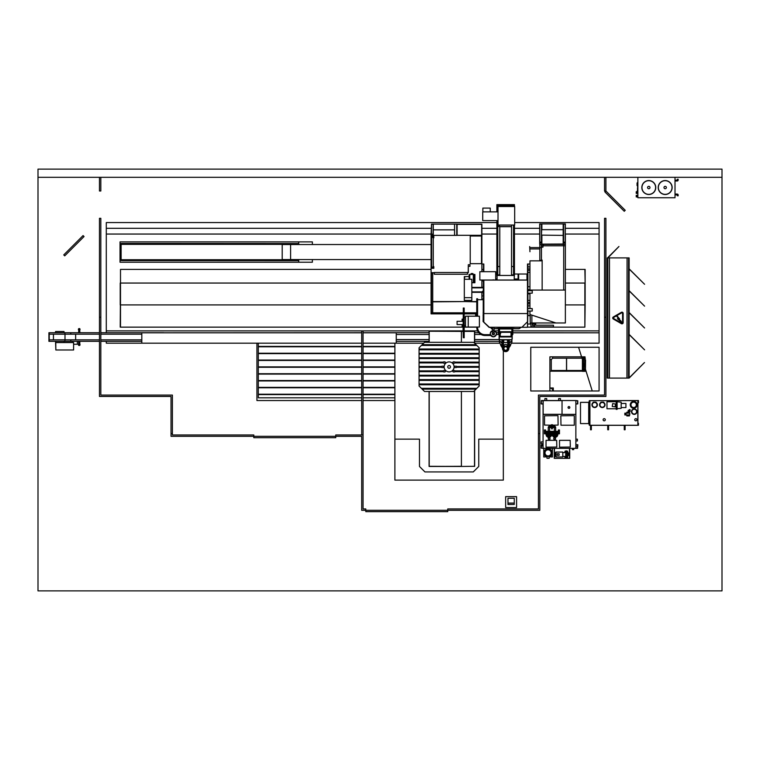 <?xml version="1.0" encoding="UTF-8"?>
<svg xmlns="http://www.w3.org/2000/svg" width="760" height="760" viewBox="0 0 760 760"><rect width="100%" height="100%" fill="white"/><g stroke="black" fill="none" stroke-linecap="round" stroke-linejoin="round"><path stroke-width="1.14" d="M38 177.317L38 590.881L722 590.881L722 177.317L38 177.317L38 169.119L722 169.119L722 177.317M530.784 347.272L530.784 390.982L599.079 390.982L599.079 347.272L530.784 347.272M106.286 330.885L361.694 330.885L361.694 434.957L363.062 434.957L335.749 434.957L335.749 436.325L361.694 436.325L361.694 510.302L365.798 510.302L365.798 508.934L363.062 508.934L363.062 330.885L463.305 330.885M464.217 330.885L477.584 330.885M494.75 330.885L498.484 330.885M512.829 330.885L599.079 330.885M599.079 228.314L565.364 228.314M539.695 228.314L514.453 228.314M496.859 228.314L481.887 228.314M431.081 228.314L106.286 228.314M599.079 234.052L565.364 234.052M539.695 234.052L514.453 234.052M496.859 234.052L481.887 234.052M431.081 234.052L106.286 234.052M106.286 341.335L106.286 343.178L256.937 343.178L256.937 400.539L361.694 400.539M496.859 222.575L106.286 222.575L106.286 332.728M509.086 345.467A6.175 4.37 0 0 0 511.528 343.197L599.079 343.178L599.079 222.575L514.681 222.575M363.062 400.539L394.887 400.539L394.887 480.111L503.329 480.111L503.329 350.616M502.217 345.467A6.175 4.37 0 0 1 499.786 343.197L474.648 343.178M423.652 343.178L396.255 343.178L396.255 332.794L363.062 332.794M394.887 400.539L394.887 394.582L363.062 394.582M419.472 439.137L394.887 439.137L394.887 480.111L503.329 480.111L503.329 439.137L478.752 439.137L478.752 466.459L473.28 471.922L424.935 471.922L419.472 466.459L419.472 439.137M511.537 343.178L599.079 343.178L599.079 332.794L512.829 332.794M361.694 343.178L141.806 343.178L141.806 332.794L361.694 332.794M394.887 394.582L394.887 343.178L396.255 343.178M599.079 390.982L599.079 347.272L578.588 347.272L592.249 390.982L599.079 390.982M476.757 327.142L464.217 327.142M463.068 327.142L120.498 327.142L120.498 304.912L120.222 327.142L120.498 283.052L120.498 304.912L431.081 304.912M527.915 324.026L530.927 324.026M565.364 304.912L585.143 304.912L585.143 269.401L584.867 327.142L527.506 327.142M532.285 324.026L535.297 324.026M431.081 269.401L120.498 269.401L120.498 283.052L431.081 283.052M585.143 283.052L584.867 269.401L565.364 269.401M585.143 304.912L584.867 327.142L584.867 283.052L565.364 283.052M120.222 283.052L120.222 304.912M431.081 244.54L282.207 244.54L282.207 259.559L290.595 259.559L290.595 244.54L290.595 259.559L431.081 259.559M312.369 259.559L312.369 262.228L298.709 262.228L298.709 259.559M298.709 244.54L298.709 241.88L312.369 241.88L312.369 244.54M298.68 243.532L121.125 243.447L298.68 243.532L298.68 244.54M298.68 260.576L121.125 260.576L298.68 260.651L298.68 259.559M121.125 260.576L121.125 259.749L298.68 259.749M121.125 259.749L121.125 244.349L298.68 244.349M121.125 244.349L121.125 243.532M298.68 243.447L298.68 241.88L120.032 241.88L120.032 262.228L298.68 262.228L298.68 260.651M483.806 280.031L483.806 322.126L489.364 327.275L527.506 327.275L527.506 280.031L479.845 280.031L479.845 271.7L495.681 271.7L495.681 280.031M527.468 313.566L527.468 280.079L483.844 280.079L483.844 313.566L483.844 280.079L527.468 280.079L527.468 313.566L483.806 313.566M490.836 327.275L492.679 328.643M494.047 328.643L499.367 328.643M499.453 328.643L511.86 328.643M511.936 328.643L519.108 328.643L520.476 327.275M490.086 327.275L492.679 328.738M494.047 328.738L499.367 328.738M499.453 328.738L511.86 328.738M511.936 328.738L519.108 328.738L521.227 327.275M518.101 279.765L518.101 274.027L514.453 274.027M518.643 279.765L518.101 279.49M518.643 279.49L518.643 274.027L518.101 274.027M526.965 280.031L526.965 274.027L527.506 274.027L527.506 280.031L527.506 264.014L529.948 264.014M526.965 274.027L518.643 274.027M496.859 274.027L495.681 274.027M527.506 327.227L527.506 321.717L521.949 327.275L527.45 327.275M494.219 280.031L493.563 280.031M517.74 280.031L517.094 280.031M492.204 280.031L493.563 279.841M517.74 279.841L519.108 280.031M511.936 327.275L511.936 336.101L511.86 327.36L499.453 327.36L499.681 336.101M499.367 327.275L499.367 336.101M511.632 336.101L511.632 332.548A0.817 0.817 0 0 0 511.632 332.5L510.815 331.712L500.45 331.721L499.681 332.49L499.681 336.138A0.817 0.817 0 0 0 499.681 336.176L500.498 336.965L510.862 336.955L511.632 336.186L511.632 332.49L511.167 335.72L510.397 336.49L511.033 335.72L511.033 332.956L510.397 332.187L511.033 332.956M511.033 335.72L511.632 336.186A0.817 0.817 0 0 1 510.815 336.965A0.817 0.817 0 0 0 510.853 336.955L500.916 336.49L500.147 335.72L500.147 332.956L500.916 332.187L510.862 331.721A0.817 0.817 0 0 0 510.815 331.712A0.817 0.817 0 0 1 511.632 332.49A0.817 0.817 0 0 0 510.862 331.721M510.397 332.31L500.916 332.31L500.45 331.721A0.817 0.817 0 0 1 500.498 331.712A0.817 0.817 0 0 0 499.681 332.538L499.453 332.548M500.916 332.31L499.681 336.186A0.817 0.817 0 0 0 500.498 336.965A0.817 0.817 0 0 1 500.46 336.955L500.916 336.366L510.397 336.366M500.27 332.956L499.681 332.49A0.817 0.817 0 0 0 499.681 332.538M511.936 329.194A1.092 1.092 0 0 1 512.202 329.906A1.092 1.092 0 0 0 511.936 329.194A1.092 1.092 0 0 1 512.202 329.906L512.202 338.77A1.092 1.092 0 0 1 511.109 339.863L500.194 339.863A1.092 1.092 0 0 1 499.101 338.77L499.101 329.906A1.092 1.092 0 0 1 499.367 329.194A1.092 1.092 0 0 0 499.111 329.906L499.215 329.906A0.978 0.978 0 0 1 499.367 329.374M499.453 329.108A1.092 1.092 0 0 1 500.194 328.814A1.092 1.092 0 0 0 499.453 329.108A1.092 1.092 0 0 1 500.194 328.814L511.109 328.814A1.092 1.092 0 0 1 511.86 329.108A1.092 1.092 0 0 0 511.109 328.814A1.092 1.092 0 0 1 511.86 329.108M535.705 325.204L535.705 322.962M535.297 325.204L535.297 322.962M527.506 326.981L527.915 311.049L527.915 315.505L530.091 315.505M527.915 308.588L527.915 305.881L527.915 308.588M527.915 300.418L527.915 293.844L527.915 300.418M527.915 286.738L527.915 272.346L527.915 286.738M527.915 266.883L527.915 264.014L527.915 266.883M483.388 321.717L483.806 315.505M483.806 271.7L483.806 264.014L481.887 264.014M483.388 315.505L483.388 312.825L483.094 315.505M483.388 295.991L483.388 293.626L483.388 295.991M483.388 286.111L483.388 280.887L483.388 286.111M483.388 271.7L483.388 269.477L483.388 271.7M476.016 316.207L476.016 313.87L476.016 315.505L476.757 315.505M475.608 316.207L476.016 315.505M475.608 315.505L475.608 313.87M496.603 280.031L497.068 278.986M495.681 278.986L496.023 280.031L496.023 278.986L496.603 278.986M515.28 280.031L515.28 278.986L515.28 280.031M514.71 280.031L514.71 278.986L517.361 278.986L517.361 279.841M497.068 280.031L497.068 275.471L514.244 275.471L514.244 280.031M515.214 327.275L511.936 327.57M511.86 327.57L499.453 327.57M499.367 327.57L496.09 327.275M496.859 220.609L496.859 274.882L499.786 274.882M511.528 274.882L514.453 274.882L514.453 225.036M513.522 274.882L513.522 225.036L513.522 266.532L511.528 266.532M513.522 205.561L513.522 206.511L513.522 205.561L497.791 205.561L497.791 211.869L497.791 205.561M514.453 206.511L514.453 204.63L496.859 204.63L496.859 211.869M499.786 266.532L497.791 266.532L497.791 220.609L497.791 274.882M497.068 276.526L496.859 274.882M514.244 276.526L514.453 274.882M514.339 276.526L514.339 274.882M496.964 276.526L496.964 274.882M511.537 225.036L511.528 275.471M499.786 226.537L511.528 226.67L499.786 226.67L499.786 275.471M498.019 220.609L482.724 220.609L482.724 211.869L498.019 211.869M498.019 206.511L498.019 225.036L514.681 225.036L514.681 206.511L498.019 206.511M482.856 211.869L482.856 208.097L490.238 208.097L490.238 211.869M511.537 226.537L499.386 226.537L499.386 225.036L498.019 225.036L498.019 226.537L499.386 226.537M481.887 269.477L483.531 269.477L483.531 264.014M481.887 271.7L481.887 224.171L456.893 224.171L456.893 235.372L431.081 235.372L431.081 313.87L463.305 313.87M464.217 313.87L476.757 313.87M481.887 299.706L481.887 292.324M481.887 287.413L481.887 280.031M481.498 236.027L481.498 263.673L470.221 263.673L470.221 236.027L481.498 236.027M481.887 280.887L483.531 280.887L483.531 280.031M483.531 298.062L483.531 295.991L481.887 295.991M481.688 224.38L457.102 224.38L457.102 235.305L481.688 235.305L481.688 224.38M431.081 237.832L431.632 237.832M433.266 237.832L433.817 237.832L433.817 236.189L431.081 236.189M431.081 268.29L433.817 268.29L433.817 266.655L433.266 266.655M431.632 266.655L431.081 266.655M433.266 267.064L433.266 236.873L431.632 236.873L431.632 267.606L433.266 267.606L433.266 267.064L431.632 267.064M466.507 274.255L467.466 274.255L467.466 272.507L434.273 272.507L434.273 274.255L466.507 274.255M467.466 272.622L468.312 272.622L468.312 266.332L469.955 266.332L469.955 264.698L468.312 264.698L468.207 272.507L467.466 272.507M434.273 274.255L434.112 272.697L431.794 272.697L431.632 273.305L431.794 272.622L434.273 272.783M431.519 312.559L432.725 312.559L432.725 273.714L431.632 273.714L431.519 272.755L431.519 312.825L432.725 312.825L432.725 301.834L431.519 301.834M483.806 312.825L483.094 312.825M476.757 312.825L464.18 312.825M463.305 312.825L432.725 312.825M432.725 301.568L476.757 301.568M464.683 301.568L432.725 301.834M464.73 301.568L476.757 301.834M453.615 235.372L456.76 235.372M431.081 235.372L434.226 235.372M454.575 229.852L433.266 229.852M454.575 235.096L454.575 224.124L431.49 224.124L431.49 235.096M433.133 235.096L433.133 224.124M454.575 224.124L456.76 224.124L456.76 235.096M431.081 235.096L431.49 224.124M433.266 235.096L433.266 224.124M541.329 245.784L542.972 245.784L542.972 247.142L541.329 247.142L541.329 244.416L539.828 244.416L539.828 247.779L541.462 247.779L541.462 260.348L539.828 260.348L539.828 247.779M542.972 245.784L542.972 244.416L541.329 244.416M563.492 244.416L543.276 244.416L543.276 245.784L563.492 245.784L563.492 244.416L565.364 244.416L565.364 290.073L529.948 290.073L529.948 290.7M543.409 244.416L563.35 244.416M539.828 247.922L539.828 260.214M542.156 290.073L542.156 260.851L529.948 260.851L529.948 290.073L542.146 290.073L542.146 260.081L541.462 260.081M529.948 302.461L527.867 302.461L527.867 303.829L529.948 303.829M530.091 314.555L530.233 322.962M531.876 322.962L565.364 322.962L565.364 290.073M529.948 300.418L527.867 300.418L527.867 302.461M527.867 303.829L527.867 305.881L529.948 305.881M529.948 289.608L527.867 289.608L527.867 290.7M529.948 286.738L527.867 286.738L527.867 289.608M527.867 293.16L527.867 293.844L529.948 293.844M529.948 268.935L527.867 268.935L527.867 270.294L529.948 270.294M529.948 266.883L527.867 266.883L527.867 268.935M527.867 270.294L527.867 272.346L529.948 272.346M529.957 248.938L539.686 248.938M539.828 247.57L529.957 247.57M529.692 246.544L529.957 251.74L529.692 246.544M565.364 290.035L563.711 290.035L563.711 245.784L565.364 245.784M534.337 325.204L534.337 326.838L553.461 326.838L553.461 325.204L534.337 325.204M532.285 322.962L532.285 325.337L534.337 325.337M534.337 326.705L530.927 326.705L530.927 323.019M528.323 315.505L530.091 315.78M529.948 311.049L529.948 314.507L555.921 322.962L565.364 322.962L555.921 322.962M529.948 293.16L529.948 308.588M527.792 311.049L532.237 311.049L532.237 308.588L527.516 308.588L527.516 311.049L527.792 308.588M531.876 315.134L531.876 323.019L530.233 323.019L530.233 314.592M527.792 290.7L527.516 293.16L532.237 293.16L532.237 290.7L527.792 290.7L527.792 293.16M562.229 244.273L565.364 244.416M542.83 244.416L539.828 244.416M563.179 244.141L563.179 223.924L563.179 229.662L541.88 229.662L541.88 223.924L565.364 223.924L565.231 235.125M563.597 223.924L563.597 243.048L565.231 243.048L565.231 223.924M541.462 223.924L539.828 223.924L539.828 243.048L541.462 243.048L541.462 223.924M565.364 244.141L565.364 235.125M539.695 244.141L539.695 223.924L541.88 223.924L541.462 235.125M541.88 244.141L563.179 244.008M563.179 235.4L541.88 235.125M541.88 235.4L541.88 244.008M483.312 292.324L471.837 292.324M471.837 291.887L483.312 291.887M483.806 293.626L483.312 293.626L483.312 286.111L483.806 286.111M482.068 291.887L483.312 290.652M483.312 287.85L471.837 287.85M471.837 287.413L483.312 287.413M464.322 296.865L464.322 280.088M471.019 274.426L471.095 273.534L472.929 273.534L473.005 274.426M469.119 279.281L469.119 274.426L474.905 274.426L474.905 282.739L474.278 282.739L474.278 274.426M473.689 274.426L473.689 282.739L474.278 282.739M471.837 282.739L473.433 282.739L473.433 274.426M473.328 282.739L473.328 274.426M469.784 279.281L469.784 274.426M464.322 297.673L464.322 300.399L471.837 300.399L471.837 297.673L464.322 297.673L464.322 276.555L469.119 276.555M471.837 297.673L471.837 279.281L464.322 279.281M464.787 276.688L464.455 279.015L464.787 276.688M477.574 327.047L477.574 327.294A7.372 7.372 0 0 0 484.947 334.666L490.381 334.666M476.757 327.047L476.757 327.294A8.199 8.199 0 0 0 484.947 335.492L490.789 335.492M476.757 316.207L476.757 298.747L477.574 298.747L477.574 316.207M483.806 298.062L483.227 298.062L483.227 312.265L483.806 312.265M483.227 312.265L483.094 321.556L489.155 327.427L490.381 327.427L492.679 329.707M477.574 299.706L483.227 299.706M465.5 316.207L465.5 327.047L468.236 327.047L468.236 316.207L465.5 316.207M468.236 316.207L479.389 316.207L479.389 327.047L468.236 327.047M465.5 325.726L464.217 325.726M465.5 317.528L464.217 317.528M463.068 326.733L462.108 326.733L462.108 324.577L463.068 324.577L457.083 324.558L457.083 321.28L463.068 321.28L462.108 321.271L462.108 319.115L463.068 319.115M463.305 337.677L464.18 337.81L463.305 337.677L463.068 329.147L463.305 310.469L464.18 310.469L464.18 308.037L463.305 308.037L464.18 308.17M463.305 335.54L464.18 335.54L464.18 310.469M464.18 337.677L464.18 335.54M463.305 335.378L464.18 335.378M463.305 308.17L463.305 310.308L464.18 310.308M538.431 433.589L538.431 508.934L447.744 508.934L447.744 510.302L539.799 510.302L539.799 433.589L538.431 433.589L539.799 433.599L539.799 396.445L605.91 396.445L605.91 218.32L604.542 218.32L604.542 395.077L538.431 395.077L538.431 433.599M171.028 436.325L253.802 436.325L253.802 434.957L172.397 434.957L172.397 433.589L171.028 433.589L171.028 436.325M100.823 177.336L99.465 177.336L99.465 190.998L100.823 190.998L100.823 177.336M83.068 235.581L63.754 254.894L64.723 255.863L84.037 236.541L83.068 235.581M605.91 177.336L604.542 177.336L604.542 190.998L605.91 190.998L605.91 177.336M604.941 191.966L624.255 211.28L625.223 210.311L605.91 190.998L604.941 191.966M447.744 510.302L365.798 510.302L365.798 511.661L447.744 511.661L447.744 510.302M335.749 436.325L253.802 436.325L253.802 437.693L335.749 437.693L335.749 436.325M605.91 317.224L604.542 317.224M172.397 433.599L172.397 395.077L100.823 395.077L100.823 218.32L99.465 218.32L99.465 396.445L171.028 396.445L171.028 433.599L172.397 433.599M100.823 317.224L99.465 317.224M363.062 330.885L361.694 330.885M394.887 343.178L363.062 343.178M258.305 343.178L258.305 397.812L361.694 397.812M361.694 394.582L258.305 394.582M363.062 397.812L394.887 397.812M394.887 394.202L363.062 394.202M361.694 394.202L258.305 394.202M394.887 387.762L363.062 387.762M361.694 387.762L258.305 387.762M394.887 387.372L363.062 387.372M361.694 387.372L258.305 387.372M394.887 380.931L363.062 380.931M361.694 380.931L258.305 380.931M394.887 380.551L363.062 380.551M361.694 380.551L258.305 380.551M394.887 374.101L363.062 374.101M361.694 374.101L258.305 374.101M394.887 373.72L363.062 373.72M361.694 373.72L258.305 373.72M394.887 367.27L363.062 367.27M361.694 367.27L258.305 367.27M394.887 366.89L363.062 366.89M361.694 366.89L258.305 366.89M394.887 360.44L363.062 360.44M361.694 360.44L258.305 360.44M394.887 360.059L363.062 360.059M361.694 360.059L258.305 360.059M394.887 353.609L363.062 353.609M361.694 353.609L258.305 353.609M394.887 353.229L363.062 353.229M361.694 353.229L258.305 353.229M394.887 346.788L363.062 346.788M361.694 346.788L258.305 346.788M394.887 346.398L363.062 346.398M361.694 346.398L258.305 346.398M461.405 391.476L461.405 466.288L429.087 466.459L461.405 466.459L429.087 466.288L429.087 391.476M474.648 390.516L474.648 466.288L461.405 466.459M429.087 342.304L429.087 331.236L463.305 331.408L461.405 331.408L461.405 342.304M464.217 331.236L474.648 331.236L464.217 331.408L474.648 331.408L474.648 343.263M474.515 390.649L474.515 466.459M461.405 331.236L463.305 331.236M479.161 362.13L454.945 362.13A0.684 0.684 0 0 0 454.385 361.836L453.483 361.836A0.684 0.684 0 0 0 452.798 362.52A0.684 0.684 0 0 0 453.483 363.204L454.385 363.204A0.684 0.684 0 0 0 454.945 362.9L479.161 362.9L479.161 347.766L473.698 342.304L424.526 342.304L422.18 344.651L476.045 344.651M479.161 370.88L454.945 370.88A0.684 0.684 0 0 0 454.385 370.576L453.483 370.576A0.684 0.684 0 0 0 452.798 371.26A0.684 0.684 0 0 0 453.483 371.944L454.385 371.944A0.684 0.684 0 0 0 454.945 371.64L479.161 371.64L479.161 362.9M479.161 366.51L456.722 366.51A0.684 0.684 0 0 0 456.161 366.206L455.259 366.206A0.684 0.684 0 0 0 454.575 366.89A0.684 0.684 0 0 0 455.259 367.574L456.161 367.574A0.684 0.684 0 0 0 456.722 367.27L479.161 367.27M454.1 366.89A4.987 4.987 0 0 0 449.112 361.902A4.987 4.987 0 0 0 444.125 366.89A4.987 4.987 0 0 0 449.112 371.877A4.987 4.987 0 0 0 454.1 366.89A4.987 4.987 0 0 1 449.112 371.877A4.987 4.987 0 0 1 444.125 366.89A4.987 4.987 0 0 1 449.112 361.902A4.987 4.987 0 0 1 454.1 366.89M444.742 361.836L443.84 361.836A0.684 0.684 0 0 0 443.27 362.13L419.064 362.13L419.064 362.9L443.27 362.9A0.684 0.684 0 0 0 443.84 363.204L444.742 363.204A0.684 0.684 0 0 0 445.426 362.52A0.684 0.684 0 0 0 444.742 361.836M444.742 370.576L443.84 370.576A0.684 0.684 0 0 0 443.27 370.88L419.064 370.88L419.064 371.64L443.27 371.64A0.684 0.684 0 0 0 443.84 371.944L444.742 371.944A0.684 0.684 0 0 0 445.426 371.26A0.684 0.684 0 0 0 444.742 370.576M442.966 366.206L442.063 366.206A0.684 0.684 0 0 0 441.493 366.51L419.064 366.51L419.064 367.27L441.493 367.27A0.684 0.684 0 0 0 442.063 367.574L442.966 367.574A0.684 0.684 0 0 0 443.65 366.89A0.684 0.684 0 0 0 442.966 366.206M419.064 371.64L419.064 386.013L421.41 388.36L476.805 388.36L479.161 386.013L479.161 371.64M419.064 384.75L479.161 384.75M421.41 388.36L422.18 389.12L476.045 389.12L476.805 388.36M422.18 389.12L424.526 391.476L473.698 391.476L476.045 389.12M419.064 367.27L419.064 370.88M419.064 362.9L419.064 366.51M422.18 344.651L419.064 347.766L419.064 362.13M479.161 383.99L419.064 383.99M419.064 380.38L479.161 380.38M479.161 379.62L419.064 379.62M419.064 376.01L479.161 376.01M421.41 345.42L476.805 345.42M479.161 349.02L419.064 349.02M419.064 349.79L479.161 349.79M479.161 353.39L419.064 353.39M419.064 354.16L479.161 354.16M479.161 357.76L419.064 357.76M419.064 358.53L479.161 358.53M479.161 375.25L419.064 375.25M447.744 366.89A1.368 1.368 0 0 1 449.112 365.522A1.368 1.368 0 0 1 450.48 366.89A1.368 1.368 0 0 1 449.112 368.258A1.368 1.368 0 0 1 447.744 366.89M516.582 507.566L516.582 496.641L505.656 496.641L505.656 507.566L516.582 507.566M514.264 504.459L507.975 504.526L514.264 504.459L507.975 504.459L507.975 503.091L514.264 503.091L514.264 504.459M514.264 503.091L514.264 498.247L507.975 498.247L507.975 503.091M637.592 185.544L637.051 185.516L637.051 182.98L637.592 182.951M637.592 186.713L637.459 185.544M637.592 191.767L637.459 188.347L637.592 191.767M637.317 190.532L637.317 191.016L637.317 190.532M641.829 187.53A6.963 6.963 0 0 0 648.793 194.493A6.963 6.963 0 0 0 655.756 187.53A6.963 6.963 0 0 0 648.793 180.566A6.963 6.963 0 0 0 641.829 187.53A6.963 6.963 0 0 0 648.793 194.493A6.963 6.963 0 0 0 655.756 187.53A6.963 6.963 0 0 0 648.793 180.566A6.963 6.963 0 0 0 641.829 187.53A6.963 6.963 0 0 0 648.793 194.493A6.963 6.963 0 0 0 655.756 187.53A6.963 6.963 0 0 0 648.793 180.566A6.963 6.963 0 0 0 641.829 187.53A6.963 6.963 0 0 0 648.793 194.493A6.963 6.963 0 0 0 655.756 187.53A6.963 6.963 0 0 1 648.793 194.493A6.963 6.963 0 0 1 641.829 187.53A6.963 6.963 0 0 0 648.793 194.493A6.963 6.963 0 0 0 655.756 187.53A6.963 6.963 0 0 1 648.793 194.493A6.963 6.963 0 0 1 641.829 187.53A6.963 6.963 0 0 0 648.793 194.493A6.963 6.963 0 0 0 655.756 187.53M641.962 187.53A6.83 6.83 0 0 1 648.793 180.7A6.83 6.83 0 0 1 655.623 187.53A6.83 6.83 0 0 1 648.793 194.361A6.83 6.83 0 0 1 641.962 187.53M647.606 187.53A1.188 1.188 0 0 1 648.793 186.343A1.188 1.188 0 0 1 649.981 187.53A1.188 1.188 0 0 1 648.793 188.718A1.188 1.188 0 0 1 647.606 187.53M658.35 187.53A6.83 6.83 0 0 1 665.181 180.7A6.83 6.83 0 0 1 672.011 187.53A6.83 6.83 0 0 1 665.181 194.361A6.83 6.83 0 0 1 658.35 187.53M663.993 187.53A1.188 1.188 0 0 1 665.181 186.343A1.188 1.188 0 0 1 666.368 187.53A1.188 1.188 0 0 1 665.181 188.718A1.188 1.188 0 0 1 663.993 187.53M658.217 187.53A6.963 6.963 0 0 0 665.181 194.493A6.963 6.963 0 0 0 672.144 187.53A6.963 6.963 0 0 0 665.181 180.566A6.963 6.963 0 0 0 658.217 187.53A6.963 6.963 0 0 0 665.181 194.493A6.963 6.963 0 0 0 672.144 187.53A6.963 6.963 0 0 0 665.181 180.566A6.963 6.963 0 0 0 658.217 187.53A6.963 6.963 0 0 0 665.181 194.493A6.963 6.963 0 0 0 672.144 187.53A6.963 6.963 0 0 0 665.181 180.566A6.963 6.963 0 0 0 658.217 187.53A6.963 6.963 0 0 0 665.181 194.493A6.963 6.963 0 0 0 672.144 187.53A6.963 6.963 0 0 0 665.181 180.566A6.963 6.963 0 0 0 658.217 187.53A6.963 6.963 0 0 0 665.181 194.493A6.963 6.963 0 0 0 672.144 187.53A6.963 6.963 0 0 0 665.181 180.566A6.963 6.963 0 0 0 658.217 187.53A6.963 6.963 0 0 0 665.181 194.493A6.963 6.963 0 0 0 672.144 187.53A6.963 6.963 0 0 0 665.181 180.566A6.963 6.963 0 0 0 658.217 187.53A6.963 6.963 0 0 0 665.181 194.493A6.963 6.963 0 0 0 672.144 187.53A6.963 6.963 0 0 0 665.181 180.566A6.963 6.963 0 0 0 658.217 187.53A6.963 6.963 0 0 0 665.181 194.493A6.963 6.963 0 0 0 672.144 187.53A6.963 6.963 0 0 0 665.181 180.566A6.963 6.963 0 0 0 658.217 187.53M678.158 195.016L677.341 195.016L677.198 194.056A0.959 0.959 0 0 1 678.158 195.016L678.158 195.833M678.158 180.044L677.198 180.177L677.198 181.004A0.959 0.959 0 0 0 678.158 180.044L678.158 179.227M636.225 195.291L636.225 196.925L637.868 196.925L637.051 196.925L637.051 195.291L637.868 195.291M637.051 192.555L637.459 191.739L636.225 191.739L636.225 193.373L637.868 193.373L637.051 193.373L637.051 192.555M637.868 177.317L637.868 197.743L675.013 197.743L675.013 177.317M669.55 197.743L643.331 197.743M637.592 192.717L637.592 182.343M629.128 290.672L644.575 306.128L629.128 290.871M629.128 312.531L644.575 327.978L629.128 312.721M629.128 334.381L644.575 349.837L629.128 334.571M607.819 378.09L607.819 257.897L607.269 257.897L607.269 378.09L629.128 378.09L644.48 362.539L629.128 377.891M609.453 378.09L609.453 257.897L609.32 378.09M607.819 257.897L609.32 257.897M628.577 378.09L628.577 257.897L627.076 257.897L627.076 378.09M626.943 378.09L627.076 257.897M629.128 268.822L644.575 284.278L629.128 269.012M607.933 257.897L618.944 246.497L607.544 257.897M629.128 378.09L629.128 257.897L628.577 257.897M626.943 257.897L609.453 257.897M623.153 313.329A1.168 1.168 0 0 0 621.395 312.312L613.32 316.977A1.168 1.168 0 0 0 613.32 319.01L621.395 323.674A1.168 1.168 0 0 0 623.153 322.658L623.153 313.329M613.605 317.481A0.589 0.589 0 0 0 613.605 318.497L621.689 323.161A0.589 0.589 0 0 0 622.573 322.658L622.573 313.329A0.589 0.589 0 0 0 621.689 312.816L613.605 317.481M620.806 320.786L618.45 318.972L619.656 318.972L617.386 316.274L616.987 316.663L618.953 318.687L617.386 318.687L620.369 321.233L620.017 321.584L621.899 322.639L620.806 320.786M543.163 400.624L543.163 414.285L543.163 400.624L562.039 400.624M568.128 407.455A0.817 0.817 0 0 0 568.945 408.272A0.817 0.817 0 0 0 569.762 407.455A0.817 0.817 0 0 0 568.945 406.638A0.817 0.817 0 0 0 568.128 407.455M569.848 407.455A0.902 0.902 0 0 0 568.945 406.552A0.902 0.902 0 0 0 568.043 407.455A0.902 0.902 0 0 0 568.945 408.358A0.902 0.902 0 0 0 569.848 407.455M562.039 400.539L562.039 414.361L575.861 414.361L575.861 400.539L541.386 400.539L541.167 403.873L543.077 404.092M546.031 440.344L546.031 447.174L556.814 447.032L556.681 440.344L546.031 440.344M559.521 440.344L559.521 447.174L570.313 447.032L570.181 440.344L559.521 440.344M574.275 425.21L574.275 415.644L560.832 415.786L560.975 425.21L574.275 425.21M552.644 425.21L558.106 425.068L557.964 415.644L544.531 415.786L544.531 425.068L551.275 425.21M543.077 448.124L541.386 448.124L541.386 445.008L543.077 445.008M543.077 444.79L541.167 445.008L541.167 448.124L543.077 448.343L543.077 400.539M575.861 448.124L577.553 448.124L577.553 445.008L575.861 445.008M575.861 444.79L577.771 445.008L577.553 448.343L543.077 448.343M541.908 445.949L541.908 445.113M543.077 443.707L541.13 443.707L541.13 441.892L543.077 441.892M544.901 400.539L544.901 398.591L546.716 398.591L546.716 400.539M558.647 400.539L558.647 398.591L560.452 398.591L560.452 400.539M552.995 448.343L543.163 448.343M543.98 448.343L552.178 448.343M549.195 456.817L552.396 456.978L552.396 448.78L552.178 456.893M543.761 456.978L543.761 448.78L543.761 456.978L546.962 456.817A4.094 4.094 0 0 1 548.074 448.78A4.094 4.094 0 0 1 549.167 456.827M570.313 448.343L553.65 448.343M554.249 448.78L554.249 458.346L569.715 458.346L569.715 448.78M573.705 448.343L573.705 449.654L572.385 449.654L572.385 448.343M575.861 439.166L577.4 439.166L577.4 440.971L575.861 440.971M575.861 444.704L577.809 444.704L577.771 446.519M577.553 446.519L575.861 446.519M553.859 438.7A0.769 0.769 0 0 0 554.629 439.479A0.769 0.769 0 0 0 555.408 438.7A0.769 0.769 0 0 0 554.629 437.931A0.769 0.769 0 0 0 553.859 438.7M555.541 438.7A0.902 0.902 0 0 0 554.629 437.798A0.902 0.902 0 0 0 553.726 438.7A0.902 0.902 0 0 0 554.629 439.612A0.902 0.902 0 0 0 555.541 438.7M548.397 438.7A0.769 0.769 0 0 0 549.167 439.479A0.769 0.769 0 0 0 549.945 438.7A0.769 0.769 0 0 0 549.167 437.931A0.769 0.769 0 0 0 548.397 438.7M550.078 438.7A0.902 0.902 0 0 0 549.167 437.798A0.902 0.902 0 0 0 548.264 438.7A0.902 0.902 0 0 0 549.167 439.612A0.902 0.902 0 0 0 550.078 438.7M550.649 435.518L550.649 432.43L553.27 432.43L553.27 435.518L553.346 432.43L557.089 432.43L557.175 435.518L557.175 432.43L559.464 432.43L559.464 429.97L558.372 429.97L558.372 431.338M545.538 431.338L545.538 429.97L544.445 429.97L544.445 432.43L546.734 432.43L546.734 435.518L546.82 432.43L550.563 432.43L550.563 435.518M562.039 414.285L543.163 414.285M562.039 414.361L543.077 414.361M575.861 414.361L575.861 448.343M558.372 432.43L558.372 433.798L559.464 433.798L559.464 432.43M544.445 432.43L544.445 433.798L545.538 433.798L545.538 432.43M544.445 431.338L559.464 431.338M546.734 435.518L546.734 436.525L547.827 436.525L547.827 432.43M546.82 435.518L546.82 436.525M557.089 435.518L557.089 436.525L557.175 435.518M557.089 436.525L556.082 436.525L556.082 432.43M550.563 436.525L549.556 436.525L549.556 432.43M554.363 432.43L554.363 436.525L553.27 436.525L553.27 435.518M553.346 435.518L553.346 436.525M544.473 452.884A3.61 3.61 0 0 1 548.074 449.274A3.61 3.61 0 0 1 551.684 452.884A3.61 3.61 0 0 1 548.074 456.484A3.61 3.61 0 0 1 544.473 452.884M545.015 452.884A3.059 3.059 0 0 1 548.074 449.825A3.059 3.059 0 0 1 551.133 452.884A3.059 3.059 0 0 1 548.074 455.943A3.059 3.059 0 0 1 545.015 452.884M546.981 456.313L546.981 458.289L549.167 458.289L549.167 456.313M564.927 456.427L564.927 457.795L565.753 457.795M567.663 456.427L567.663 457.795L566.989 457.795M565.753 451.24L564.927 451.24L564.927 452.608M567.653 452.608L567.663 451.24L566.989 451.24M568.537 453.767L568.537 455.269L568.945 453.767L566.846 450.889L565.753 450.889L565.753 454.109M568.537 455.269L567.444 456.703L567.444 452.333M567.444 456.703L566.846 458.156L566.846 454.926M566.846 454.109L566.846 450.889M566.846 458.156L565.753 458.156L565.753 454.926M565.753 452.608L562.799 452.608M565.753 456.427L562.799 456.427M555.284 456.133L555.284 452.903L555.968 452.058L555.968 456.978L555.284 456.133M555.968 456.978L562.799 456.978L562.799 452.058L555.968 452.058M559.142 453.701L557.232 453.701L557.232 455.335L559.142 455.335L559.142 453.701M548.255 431.338L548.255 427.509A1.339 1.339 0 0 1 549.594 426.18L550.867 426.18M549.565 431.338L549.565 427.509L550.867 427.49M553.052 426.18L554.315 426.18A1.339 1.339 0 0 1 555.655 427.509L555.655 431.338M553.052 427.49L554.344 427.509L554.344 431.338M552.368 426.692L551.551 426.692L551.684 428.897L552.225 428.897L552.368 426.692M551.275 425.6L551.275 424.783L552.644 424.783L552.644 425.6M552.302 427.785L553.052 427.785L553.052 425.6L550.867 425.6L550.867 427.785L551.617 427.785M549.186 435.328L548.635 435.328L549.186 435.328M546.345 433.228L546.544 432.43M547.713 436.99L546.345 435.623M551.475 435.623L550.107 436.99M551.275 432.43L551.475 433.228M547.95 432.43L547.95 436.449L549.556 436.449M549.318 432.459L548.501 432.459L548.501 435.603L549.318 435.603L549.318 432.459M555.275 435.328L554.724 435.328L555.275 435.328M552.444 433.228L552.634 432.43M553.803 436.99L552.444 435.623M557.564 435.623L556.206 436.99M557.375 432.43L557.564 433.228M555.959 432.43L556.082 436.449M555.408 432.459L554.591 432.459L554.591 435.603L555.408 435.603L555.408 432.459M550.003 437.038A2.831 2.831 0 0 0 550.914 432.43M546.734 432.611A2.831 2.831 0 0 0 546.734 436.24M547.019 436.525A2.831 2.831 0 0 0 547.817 437.038M547.827 435.594L547.323 435.736M547.95 434.425L547.95 434.007A1.045 1.045 0 0 0 547.865 434.378L547.323 434.425M547.827 432.972L547.323 433.115L547.827 433.257M548.739 436.449L548.739 437.266L547.817 437.266L547.817 436.525M548.739 437.266L550.003 437.266L550.003 436.525M549.081 437.266L549.081 436.449M547.827 436.449L547.96 437.266M552.995 432.43A2.831 2.831 0 0 0 553.907 437.038M556.092 437.038A2.831 2.831 0 0 0 556.89 436.525M557.175 436.24A2.831 2.831 0 0 0 557.175 432.611M554.363 436.449L555.95 436.449L555.95 437.266L556.092 436.525M553.907 436.525L553.907 437.266L555.95 437.266M555.17 437.266L555.17 436.449M554.828 437.266L554.828 436.449M556.586 434.425L556.044 434.473A1.045 1.045 0 0 1 555.959 434.844L555.959 434.425M556.586 433.115L556.044 433.115L556.586 433.115M556.586 435.736L556.044 435.736L556.586 435.736M543.077 403.873L541.386 403.873L541.386 400.757L543.077 400.757M575.861 400.539L577.771 400.757L577.771 403.873L575.861 404.092M575.861 403.873L577.553 403.873L577.553 400.757L575.861 400.757M566.979 454.518A0.684 0.684 0 0 0 566.295 453.834A0.684 0.684 0 0 0 565.611 454.518A0.684 0.684 0 0 0 566.295 455.202A0.684 0.684 0 0 0 566.979 454.518M492.679 333.194A0.845 0.845 0 0 0 493.363 334.542A0.845 0.845 0 0 0 494.047 333.194M492.679 332.842A1.092 1.092 0 0 0 493.363 334.79A1.092 1.092 0 0 0 494.047 332.842M492.679 330.647A3.125 3.125 0 0 0 493.363 336.822A3.125 3.125 0 0 0 494.047 330.647M493.363 334.514A0.817 0.817 0 0 0 494.181 333.697A0.817 0.817 0 0 0 493.363 332.88A0.817 0.817 0 0 0 492.546 333.697A0.817 0.817 0 0 0 493.363 334.514M492.679 327.417L492.679 333.25A0.817 0.817 0 0 1 494.047 333.25L494.047 327.417M494.589 327.275L492.138 327.417M499.377 341.335L474.648 341.335M429.087 341.335L396.255 341.335M591.394 332.794L512.829 332.728M498.484 332.728L496.346 332.728M478.819 332.728L474.648 332.728M429.087 332.728L363.062 332.728M361.694 332.728L163.732 332.794M498.484 334.505L496.394 334.505M481.061 334.505L474.648 334.505M429.087 334.505L396.255 334.505M499.367 339.558L474.648 339.558M429.087 339.558L396.255 339.558M99.465 332.728L49.153 332.728L48.925 341.335L48.925 332.728L49.153 341.335L49.219 332.728L49.219 341.335L99.465 341.335M99.465 339.863L49.219 339.863L49.219 341.335M99.465 334.2L53.438 334.2L53.438 339.863M49.219 332.728L49.219 334.2L53.438 334.2M141.806 341.335L100.823 341.335M141.806 339.863L100.823 339.863M141.806 334.2L100.823 334.2M163.732 332.728L100.823 332.728M94.002 341.335L79.078 341.335M79.79 341.468L79.79 345.363L78.698 345.363L78.698 341.335L78.698 345.363M79.211 345.496A0.817 0.817 -90 0 1 78.764 345.363A0.817 0.817 -90 0 0 79.221 345.496L79.221 345.496A0.817 0.817 -90 0 0 79.667 345.363M78.688 345.306A0.817 0.817 -90 0 1 78.688 344.052A0.817 0.817 -90 0 0 78.688 345.306M79.79 344.099A0.817 0.817 -90 0 1 79.79 345.258M55.85 349.99L55.765 342.56L73.606 342.56L73.606 349.99L55.85 349.99L55.528 341.335M55.556 342.56L55.556 341.335M64.02 342.56L64.02 341.335M94.002 332.728L80.484 332.728M80.484 332.595L79.078 332.728M79.79 332.595L79.79 328.7L78.698 328.7L78.698 332.728L78.698 328.7M78.394 329.384A0.817 0.817 90 0 0 78.688 330.011A0.817 0.817 90 0 1 78.688 328.757A0.817 0.817 90 0 0 78.394 329.384M79.79 329.963A0.817 0.817 90 0 0 79.79 328.805M79.211 328.567A0.817 0.817 90 0 0 78.764 328.7A0.817 0.817 90 0 1 79.221 328.567L79.221 328.567A0.817 0.817 90 0 1 79.667 328.7M64.02 332.728L64.02 331.502L55.556 331.502L55.556 332.728M55.556 331.502L55.528 332.728M72.409 342.56L72.409 341.335M72.438 342.56L72.438 341.335L77.359 341.335L77.359 344.27L73.606 344.27M582.417 371.174L549.879 371.174L549.879 387.99L553.299 387.99L553.299 390.982L552.644 390.982L552.644 389.614L551.275 388.246L549.908 388.246L549.908 390.982M552.644 356.839L549.908 356.839L549.908 359.565L551.275 359.565L552.644 358.197L552.644 356.839L585 356.839M566.514 358.197L566.514 370.49M566.599 370.49L566.599 358.197M552.644 358.197L582.417 358.197L582.388 370.49L551.275 370.49L551.275 359.565M549.908 359.565L549.908 371.174M552.644 389.614L553.299 389.614M585.352 370.272L583.452 370.272L583.452 358.416L585.323 358.416M585.285 371.317L582.417 371.317L582.417 357.38L585.124 357.38M585.352 370.196L583.538 370.187L584.744 368.98L584.744 359.717L585.494 359.717M585.428 368.98L584.744 368.98L585.285 368.448L585.542 360.249M583.538 370.196L583.538 358.501L585.285 360.249M583.538 358.501L585.333 358.501L583.538 358.501L583.538 370.187L585.352 370.187M585.552 360.382L585.466 368.305M591.346 425.401L591.346 429.77L590.529 429.77L590.529 425.401M608.551 425.401L608.551 429.77L607.734 429.77L607.734 425.401M625.081 425.401L625.081 429.77L624.264 429.77L624.264 425.401M593.256 402.477A2.736 2.736 0 0 0 594.653 407.559A2.736 2.736 0 0 0 596.049 402.477M595.317 402.183A2.736 2.736 0 0 0 593.987 402.183M594.653 407.208A2.375 2.375 0 0 0 597.028 404.833A2.375 2.375 0 0 0 594.653 402.458A2.375 2.375 0 0 0 592.278 404.833A2.375 2.375 0 0 0 594.653 407.208M596.049 402.904L596.049 402.183L593.256 402.183L593.256 402.904M633.659 402.154A2.679 2.679 0 0 1 636.338 404.833A2.679 2.679 0 0 1 633.659 407.512A2.679 2.679 0 0 1 630.981 404.833A2.679 2.679 0 0 1 633.659 402.154M616.179 409.365L616.179 401.118L617.101 401.118L617.101 409.365L616.179 409.365M616.179 408.747L606.974 408.747L606.974 401.726L616.179 401.726M612.655 403.617L612.246 406.457L615.087 406.866L615.495 404.026L612.655 403.617M617.101 401.755L621.176 402.163L621.176 408.31L617.101 408.719M621.176 403.465L625.926 403.465L625.926 407.559L621.176 407.559M604.209 420.84A1.092 1.092 0 0 0 605.302 419.748A1.092 1.092 0 0 0 604.209 418.655A1.092 1.092 0 0 0 603.117 419.748A1.092 1.092 0 0 0 604.209 420.84M635.844 420.84A1.092 1.092 0 0 0 636.937 419.748A1.092 1.092 0 0 0 635.844 418.655A1.092 1.092 0 0 0 634.752 419.748A1.092 1.092 0 0 0 635.844 420.84M589.846 400.681L589.846 402.087L589.846 400.681L589.294 400.681L589.294 402.087M589.846 403.237L589.846 422.712L589.846 402.087L588.696 402.087L588.696 403.237L589.846 403.237M589.846 425.267L589.846 422.712L588.696 422.712L588.696 423.852L589.846 423.852L589.846 425.267L589.294 425.267L589.294 423.852M637.925 423.349L638.466 423.349L638.466 425.267L637.925 425.267L637.925 400.681L638.466 400.539L589.294 400.681M638.466 400.681L638.466 402.724L637.925 402.724M624.834 413.165L624.834 414.941L625.983 414.941L625.983 413.165L624.834 413.165M589.294 425.267L638.466 425.267M637.925 425.267L637.925 400.681M589.922 400.624L589.922 425.315L637.839 425.315L637.839 400.624L589.922 400.624M600.903 402.477A2.736 2.736 0 0 0 602.3 407.559A2.736 2.736 0 0 0 603.697 402.477M602.965 402.183A2.736 2.736 0 0 0 601.635 402.183M602.3 407.208A2.375 2.375 0 0 0 604.675 404.833A2.375 2.375 0 0 0 602.3 402.458A2.375 2.375 0 0 0 599.925 404.833A2.375 2.375 0 0 0 602.3 407.208M603.697 402.904L603.697 402.183L600.903 402.183L600.903 402.904M634.201 414.39A2.736 2.736 0 0 0 636.937 411.663A2.736 2.736 0 0 0 634.201 408.927A2.736 2.736 0 0 0 631.475 411.663A2.736 2.736 0 0 0 634.201 414.39M634.201 414.038A2.375 2.375 0 0 0 636.586 411.663A2.375 2.375 0 0 0 634.201 409.279A2.375 2.375 0 0 0 631.826 411.663A2.375 2.375 0 0 0 634.201 414.038M633.659 408.243A3.41 3.41 0 0 0 637.07 404.833A3.41 3.41 0 0 0 633.659 401.413A3.41 3.41 0 0 0 630.249 404.833A3.41 3.41 0 0 0 633.659 408.243M626.895 414.941A1.539 1.539 0 0 0 629.413 414.941L629.422 415.91L626.829 415.91L626.829 414.941M626.829 413.165L626.829 412.195L629.422 412.195L629.422 413.165A1.539 1.539 0 0 0 626.895 413.165M625.983 413.165L625.983 414.941L629.755 414.941L629.755 413.165L625.983 413.165M580.497 402.363L588.696 402.363L588.696 423.586L580.497 423.586L580.497 402.363M628.13 410.39L629.261 410.39M630.078 409.621L630.078 411.483L629.261 411.483L629.261 409.621L630.078 409.621M628.396 410.39L629.261 410.713M628.292 412.195L628.396 410.713M627.959 412.195L628.292 410.827M512.173 329.659L512.829 329.659L512.829 334.571L512.202 334.571M499.101 334.571L498.484 334.571L498.484 329.659L499.13 329.659M511.661 328.643L511.661 328.016L499.643 328.016L499.643 328.643M504.849 346.17A6.175 4.37 0 0 0 505.656 346.209A6.175 4.37 0 0 0 506.464 346.17M505.799 346.294A4.987 3.524 0 0 0 506.967 346.17M504.345 346.17A4.987 3.524 0 0 0 505.514 346.294M499.367 339.483L499.367 340.86L501.989 342.599L501.989 339.863M511.936 339.483L511.936 340.86L509.438 343.188A1.092 0.769 0 0 0 509 343.757L509.114 345.43L508.079 346.17A1.092 1.092 0 0 0 509 345.087L508.079 346.17L503.215 346.17L502.312 345.087A1.092 1.092 0 0 0 503.225 346.17L502.303 343.757A1.092 0.769 0 0 0 501.875 343.188L499.367 340.86L499.396 341.99A6.279 4.446 180 0 0 501.875 345.154L502.217 339.863M509.323 339.863L509.323 342.599L511.936 340.86L511.917 341.99A6.279 4.446 180 0 1 509.438 345.154A1.092 0.769 0 0 0 509.114 345.43M509.086 339.863L509.438 345.154M509.428 343.149A1.092 0.722 0 0 0 509.019 343.596L509 343.757M509.086 342.599L509.019 343.596M502.303 343.757L502.293 343.596A1.092 0.722 0 0 0 501.885 343.149M502.293 343.596L502.217 342.599M503.082 339.863L503.082 345.069L503.567 342.513L507.747 342.513L508.231 345.069L508.231 339.863M503.918 339.863L503.177 346.132L508.136 346.132L508.231 345.069L508.544 345.914A1.092 1.092 0 0 0 508.934 345.078L508.934 339.863M507.984 346.037L507.395 339.863M502.379 339.863L502.379 345.078A1.092 1.092 0 0 0 502.769 345.914L502.607 339.863M502.607 345.069L503.433 345.724C504.916 343.985 506.397 343.985 507.88 345.724L508.639 345.638M502.673 345.638L503.319 346.037M503.015 346.113L502.084 346.674A4.845 3.429 -0 0 0 503.044 347.244L504.127 346.209L502.759 347.709L502.892 348.507M501.163 345.705L501.153 344.831L501.049 345.791A4.987 3.524 180 0 1 500.716 344.907L500.688 344.432A4.987 3.524 -0 0 0 500.669 344.622A4.987 3.524 -0 0 0 500.887 345.648L502.483 348.042L502.978 347.424A4.987 3.524 180 0 1 501.98 346.835L501.79 345.515L501.961 346.512L503.148 346.455M500.802 344.536L500.85 344.802A4.845 3.429 -0 0 0 501.153 345.619M509.19 347.444L510.425 345.648A4.987 3.524 -0 0 0 510.644 344.622A4.987 3.524 -0 0 0 510.634 344.423L510.511 344.536M507.186 346.209L508.259 347.244A4.845 3.429 -0 0 0 509.228 346.674L509.514 345.515L509.323 346.835A4.987 3.524 180 0 1 508.336 347.424L507.3 346.294A2.755 2.755 0 0 1 505.656 351.262A2.755 2.755 0 0 1 504.003 346.294L503.88 346.427A2.736 2.736 0 0 0 505.656 351.234A2.708 2.708 0 0 0 507.423 346.455L503.889 346.455A2.708 2.708 0 0 0 505.656 351.205A2.736 2.736 0 0 0 507.433 346.427L507.423 346.455M508.259 346.142L509.323 346.835M502.75 347.662L502.702 348.507A2.954 2.954 0 0 0 505.656 351.452A2.954 2.954 0 0 0 508.601 348.507L508.801 348.507A3.144 3.144 0 0 1 506.236 351.595L505.067 351.595A3.144 3.144 0 0 1 502.512 348.507L502.113 347.444M510.596 344.907A4.987 3.524 180 0 1 510.264 345.791L510.464 344.802A4.845 3.429 -0 0 1 510.159 345.619M508.231 347.263L508.336 346.094M501.79 345.515L501.98 345.477A4.987 3.524 -0 0 0 502.607 345.885M502.901 346.066L503.072 347.263M505.039 351.595L506.407 351.557M508.801 349.191L508.829 347.976M508.411 348.507L508.564 347.662M502.483 347.976L500.669 344.413M508.259 346.085L509.323 345.496M502.978 347.424L503.044 346.085M503.225 346.37L501.98 345.477M505.656 346.76A1.738 1.738 0 0 0 503.918 348.507A1.738 1.738 0 0 0 505.656 350.246A1.767 1.767 0 0 0 507.423 348.507A1.767 1.767 0 0 0 505.656 346.731A1.767 1.767 0 0 0 503.889 348.507A1.767 1.767 0 0 0 505.656 350.274A1.738 1.738 0 0 0 507.395 348.507A1.738 1.738 0 0 0 505.656 346.76M505.656 346.674A1.833 1.833 0 0 0 503.823 348.507A1.833 1.833 0 0 0 505.656 350.331A1.833 1.833 0 0 0 507.481 348.507A1.833 1.833 0 0 0 505.656 346.674A1.843 1.843 0 0 0 503.814 348.507A1.843 1.843 0 0 0 505.656 350.351A1.843 1.843 0 0 0 507.5 348.507A1.843 1.843 0 0 0 505.656 346.665M507.252 346.294L504.051 346.294M500.27 335.72L500.916 336.366M510.862 336.955A0.817 0.817 0 0 0 511.632 336.186M499.681 336.186A0.817 0.817 0 0 0 500.45 336.955M500.45 331.721A0.817 0.817 0 0 0 499.681 332.49M499.567 336.101L499.567 332.548M511.86 329.346A0.931 0.931 0 0 0 511.109 328.976L500.194 328.976A0.931 0.931 0 0 0 499.453 329.346M499.367 329.479A0.931 0.931 0 0 0 499.272 329.906L499.272 338.77A0.931 0.931 0 0 0 500.194 339.701L511.109 339.701A0.931 0.931 0 0 0 512.04 338.77L512.04 329.906A0.931 0.931 0 0 0 511.936 329.479M512.04 338.77L512.202 338.77A1.092 1.092 0 0 1 511.109 339.863A1.092 1.092 0 0 0 512.202 338.77L512.202 329.906L512.097 338.77A0.978 0.978 0 0 1 511.109 339.748L500.194 339.748A0.978 0.978 0 0 1 499.215 338.77L499.101 329.906A1.092 1.092 0 0 1 499.367 329.194M500.194 339.701L500.194 339.863A1.092 1.092 0 0 1 499.101 338.77L499.111 338.77A1.092 1.092 0 0 0 500.194 339.863L511.109 339.701M499.272 338.77L499.272 329.906M511.109 328.976L500.194 328.814L511.109 328.928A0.978 0.978 0 0 1 511.86 329.27M499.453 329.27A0.978 0.978 0 0 1 500.194 328.928L500.194 328.976M511.936 329.374A0.978 0.978 0 0 1 512.097 329.906L512.04 329.906M433.266 237.424L431.632 237.424M433.133 224.276L431.49 224.276M433.133 234.166L431.49 234.166M563.597 242.117L565.231 242.117M563.597 224.086L565.231 224.086M541.462 224.086L539.828 224.086M541.462 242.117L539.828 242.117M469.708 279.281L469.708 274.426M463.305 336.585L464.18 336.585M463.305 309.263L464.18 309.263M429.21 391.476L429.21 466.459M474.515 331.236L474.515 343.121M429.21 331.236L429.21 342.304M569.496 458.346L569.496 448.78M554.467 458.346L554.467 448.78M549.594 426.18L549.594 427.49L548.255 427.509M555.655 427.509L554.344 427.509L554.315 426.18M549.86 437.266L549.86 436.525M549.176 437.266L549.176 436.449M548.653 437.266L548.653 436.449M555.265 437.266L555.265 436.449M554.743 437.266L554.743 436.449M554.049 437.266L554.049 436.525M64.999 334.2L64.999 339.863M64.932 339.863L64.932 341.335M64.932 332.728L64.932 334.2M70.794 339.863L70.794 341.335M75.639 334.2L75.639 339.863M70.794 332.728L70.794 334.2M49.248 334.2L49.248 339.863M585.457 368.524L585.533 360.173M589.294 425.125L589.846 425.125M637.925 425.125L638.466 425.125M638.466 400.947L637.925 400.947M589.846 400.947L589.294 400.947M503.567 342.513L503.567 339.863M507.747 339.863L507.747 342.513M508.706 339.863L508.706 345.069M508.706 345.885A4.987 3.524 -0 0 0 509.323 345.477M509.514 346.484L508.411 346.066M508.155 346.313L508.155 346.94M508.089 346.37L508.155 346.969M503.158 346.94L503.158 346.313M677.198 194.056L675.013 194.056M677.198 180.177L675.013 180.177M677.341 180.044L677.341 179.227M677.198 181.004L675.013 181.004M677.341 195.016L677.341 195.833M677.198 194.873L675.013 194.873M541.908 446.072L543.077 446.072M493.363 336.832C497.411 334.742 497.411 332.652 493.363 330.562C489.317 332.652 489.317 334.742 493.363 336.832M499.386 341.933L499.367 340.86M511.917 341.933L511.936 340.86M508.906 348.004L510.644 344.413M510.112 345.705L510.159 344.831"/></g></svg>
